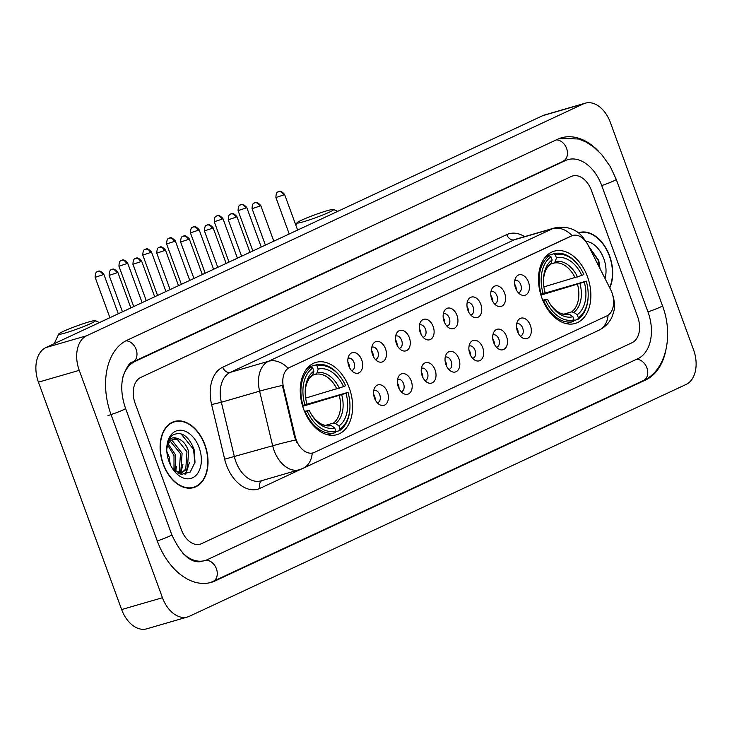 <?xml version="1.0" encoding="UTF-8"?>
<svg xmlns="http://www.w3.org/2000/svg" width="732" height="732" viewBox="0 0 732 732"><rect width="100%" height="100%" fill="white"/><g stroke="black" fill="none" stroke-linecap="round" stroke-linejoin="round"><path stroke-width="1.1" d="M349.228 387.887A37.634 24.989 73.8 0 0 315.95 362.386A37.634 24.989 73.8 0 0 303.643 409.17A37.634 24.989 73.8 0 0 336.921 434.671A37.634 24.989 73.8 0 0 349.228 387.887M587.467 276.678A37.634 24.989 73.8 0 0 554.197 251.177A37.634 24.989 73.8 0 0 541.89 297.961A37.634 24.989 73.8 0 0 575.16 323.462A37.634 24.989 73.8 0 0 587.467 276.678M515.557 288.06A10.651 7.073 -106.2 0 1 515.877 277.446A10.651 7.073 -106.2 0 1 528.458 282.04A10.651 7.073 -106.2 0 1 528.111 292.699A10.651 7.073 -106.2 0 1 520.9 294.758A10.651 7.073 -106.2 0 1 515.557 288.06M518.338 292.745A6.387 4.246 73.8 0 0 518.686 292.672A6.387 4.246 73.8 0 0 520.781 284.73A6.387 4.246 73.8 0 0 515.127 280.393A6.387 4.246 73.8 0 0 514.788 280.521M491.73 299.187A10.651 7.073 -106.2 0 1 492.05 288.564A10.651 7.073 -106.2 0 1 504.632 293.166A10.651 7.073 -106.2 0 1 504.284 303.826A10.651 7.073 -106.2 0 1 497.074 305.885A10.651 7.073 -106.2 0 1 491.73 299.187M494.512 303.872A6.387 4.246 73.8 0 0 494.859 303.789A6.387 4.246 73.8 0 0 496.955 295.847A6.387 4.246 73.8 0 0 491.3 291.519A6.387 4.246 73.8 0 0 490.962 291.638M467.904 310.304A10.651 7.073 -106.2 0 1 468.233 299.69A10.651 7.073 -106.2 0 1 480.805 304.283A10.651 7.073 -106.2 0 1 480.467 314.943A10.651 7.073 -106.2 0 1 473.256 317.002A10.651 7.073 -106.2 0 1 467.904 310.304M470.685 314.989A6.387 4.246 73.8 0 0 471.042 314.916A6.387 4.246 73.8 0 0 473.128 306.964A6.387 4.246 73.8 0 0 467.483 302.636A6.387 4.246 73.8 0 0 467.144 302.755M444.086 321.43A10.651 7.073 -106.2 0 1 444.406 310.807A10.651 7.073 -106.2 0 1 456.988 315.401A10.651 7.073 -106.2 0 1 456.64 326.06A10.651 7.073 -106.2 0 1 449.43 328.119A10.651 7.073 -106.2 0 1 444.086 321.43M446.868 326.106A6.387 4.246 73.8 0 0 447.215 326.033A6.387 4.246 73.8 0 0 449.302 318.091A6.387 4.246 73.8 0 0 443.656 313.753A6.387 4.246 73.8 0 0 443.317 313.882M420.26 332.548A10.651 7.073 -106.2 0 1 420.58 321.924A10.651 7.073 -106.2 0 1 433.161 326.527A10.651 7.073 -106.2 0 1 432.813 337.187A10.651 7.073 -106.2 0 1 425.603 339.245A10.651 7.073 -106.2 0 1 420.26 332.548M423.041 337.232A6.387 4.246 73.8 0 0 423.389 337.15A6.387 4.246 73.8 0 0 425.484 329.208A6.387 4.246 73.8 0 0 419.829 324.88A6.387 4.246 73.8 0 0 419.491 324.999M396.433 343.665A10.651 7.073 -106.2 0 1 396.753 333.051A10.651 7.073 -106.2 0 1 409.334 337.644A10.651 7.073 -106.2 0 1 408.987 348.304A10.651 7.073 -106.2 0 1 401.777 350.363A10.651 7.073 -106.2 0 1 396.433 343.665M399.215 348.35A6.387 4.246 73.8 0 0 399.562 348.276A6.387 4.246 73.8 0 0 401.658 340.334A6.387 4.246 73.8 0 0 396.003 335.997A6.387 4.246 73.8 0 0 395.664 336.116M372.606 354.791A10.651 7.073 -106.2 0 1 372.936 344.168A10.651 7.073 -106.2 0 1 385.508 348.771A10.651 7.073 -106.2 0 1 385.169 359.43A10.651 7.073 -106.2 0 1 377.95 361.489A10.651 7.073 -106.2 0 1 372.606 354.791M375.388 359.476A6.387 4.246 73.8 0 0 375.745 359.394A6.387 4.246 73.8 0 0 377.831 351.452A6.387 4.246 73.8 0 0 372.176 347.124A6.387 4.246 73.8 0 0 371.847 347.243M348.789 365.909A10.651 7.073 -106.2 0 1 349.109 355.295A10.651 7.073 -106.2 0 1 361.69 359.888A10.651 7.073 -106.2 0 1 361.343 370.548A10.651 7.073 -106.2 0 1 354.132 372.606A10.651 7.073 -106.2 0 1 348.789 365.909M351.561 370.593A6.387 4.246 73.8 0 0 351.918 370.52A6.387 4.246 73.8 0 0 354.004 362.569A6.387 4.246 73.8 0 0 348.359 358.241A6.387 4.246 73.8 0 0 348.02 358.36M517.46 331.386A10.651 7.073 -106.2 0 1 517.789 320.772A10.651 7.073 -106.2 0 1 530.361 325.365A10.651 7.073 -106.2 0 1 530.023 336.025A10.651 7.073 -106.2 0 1 522.813 338.083A10.651 7.073 -106.2 0 1 517.46 331.386M520.242 336.07A6.387 4.246 73.8 0 0 520.598 335.997A6.387 4.246 73.8 0 0 522.685 328.046A6.387 4.246 73.8 0 0 517.039 323.718A6.387 4.246 73.8 0 0 516.701 323.837M493.643 342.512A10.651 7.073 -106.2 0 1 493.963 331.889A10.651 7.073 -106.2 0 1 506.544 336.491A10.651 7.073 -106.2 0 1 506.196 347.151A10.651 7.073 -106.2 0 1 498.986 349.201A10.651 7.073 -106.2 0 1 493.643 342.512M496.424 347.197A6.387 4.246 73.8 0 0 496.772 347.114A6.387 4.246 73.8 0 0 498.858 339.172A6.387 4.246 73.8 0 0 493.212 334.844A6.387 4.246 73.8 0 0 492.874 334.963M469.816 353.629A10.651 7.073 -106.2 0 1 470.136 343.015A10.651 7.073 -106.2 0 1 482.717 347.608A10.651 7.073 -106.2 0 1 482.37 358.268A10.651 7.073 -106.2 0 1 475.159 360.327A10.651 7.073 -106.2 0 1 469.816 353.629M472.598 358.314A6.387 4.246 73.8 0 0 472.945 358.232A6.387 4.246 73.8 0 0 475.041 350.289A6.387 4.246 73.8 0 0 469.386 345.962A6.387 4.246 73.8 0 0 469.047 346.08M445.989 364.746A10.651 7.073 -106.2 0 1 446.31 354.132A10.651 7.073 -106.2 0 1 458.891 358.726A10.651 7.073 -106.2 0 1 458.543 369.385A10.651 7.073 -106.2 0 1 451.333 371.444A10.651 7.073 -106.2 0 1 445.989 364.746M448.771 369.431A6.387 4.246 73.8 0 0 449.119 369.358A6.387 4.246 73.8 0 0 451.214 361.416A6.387 4.246 73.8 0 0 445.559 357.079A6.387 4.246 73.8 0 0 445.221 357.207M422.163 375.873A10.651 7.073 -106.2 0 1 422.492 365.25A10.651 7.073 -106.2 0 1 435.064 369.852A10.651 7.073 -106.2 0 1 434.726 380.512A10.651 7.073 -106.2 0 1 427.506 382.571A10.651 7.073 -106.2 0 1 422.163 375.873M424.944 380.558A6.387 4.246 73.8 0 0 425.301 380.475A6.387 4.246 73.8 0 0 427.387 372.533A6.387 4.246 73.8 0 0 421.733 368.205A6.387 4.246 73.8 0 0 421.403 368.324M398.345 386.99A10.651 7.073 -106.2 0 1 398.666 376.376A10.651 7.073 -106.2 0 1 411.247 380.969A10.651 7.073 -106.2 0 1 410.899 391.629A10.651 7.073 -106.2 0 1 403.689 393.688A10.651 7.073 -106.2 0 1 398.345 386.99M401.118 391.675A6.387 4.246 73.8 0 0 401.475 391.602A6.387 4.246 73.8 0 0 403.561 383.65A6.387 4.246 73.8 0 0 397.915 379.322A6.387 4.246 73.8 0 0 397.577 379.441M374.519 398.117A10.651 7.073 -106.2 0 1 374.839 387.493A10.651 7.073 -106.2 0 1 387.42 392.087A10.651 7.073 -106.2 0 1 387.072 402.756A10.651 7.073 -106.2 0 1 379.862 404.805A10.651 7.073 -106.2 0 1 374.519 398.117M377.3 402.801A6.387 4.246 73.8 0 0 377.648 402.719A6.387 4.246 73.8 0 0 379.734 394.777A6.387 4.246 73.8 0 0 374.089 390.44A6.387 4.246 73.8 0 0 373.75 390.568M514.669 284.226A6.387 4.246 -106.2 0 1 515.676 286.203A6.387 4.246 -106.2 0 1 516.252 289.671M490.843 295.353A6.387 4.246 -106.2 0 1 491.858 297.329A6.387 4.246 -106.2 0 1 492.426 300.797M467.025 306.47A6.387 4.246 -106.2 0 1 468.032 308.447A6.387 4.246 -106.2 0 1 468.599 311.914M443.199 317.597A6.387 4.246 -106.2 0 1 444.205 319.564A6.387 4.246 -106.2 0 1 444.772 323.032M419.372 328.714A6.387 4.246 -106.2 0 1 420.378 330.69A6.387 4.246 -106.2 0 1 420.955 334.158M395.545 339.831A6.387 4.246 -106.2 0 1 396.552 341.807A6.387 4.246 -106.2 0 1 397.128 345.275M371.728 350.957A6.387 4.246 -106.2 0 1 372.734 352.934A6.387 4.246 -106.2 0 1 373.302 356.402M347.901 362.075A6.387 4.246 -106.2 0 1 348.908 364.051A6.387 4.246 -106.2 0 1 349.475 367.519M516.582 327.552A6.387 4.246 -106.2 0 1 517.588 329.528A6.387 4.246 -106.2 0 1 518.155 332.996M492.755 338.678A6.387 4.246 -106.2 0 1 493.761 340.655A6.387 4.246 -106.2 0 1 494.329 344.122M468.928 349.795A6.387 4.246 -106.2 0 1 469.935 351.772A6.387 4.246 -106.2 0 1 470.511 355.24M445.102 360.922A6.387 4.246 -106.2 0 1 446.108 362.889A6.387 4.246 -106.2 0 1 446.685 366.357M421.284 372.039A6.387 4.246 -106.2 0 1 422.291 374.015A6.387 4.246 -106.2 0 1 422.858 377.483M397.458 383.156A6.387 4.246 -106.2 0 1 398.464 385.133A6.387 4.246 -106.2 0 1 399.032 388.601M373.631 394.283A6.387 4.246 -106.2 0 1 374.638 396.25A6.387 4.246 -106.2 0 1 375.214 399.727M610.579 289.488A19.169 12.728 -106.2 0 1 611.897 292.526A19.169 12.728 -106.2 0 1 606.855 315.895L314.421 452.394A19.169 12.728 -106.2 0 1 313.195 452.861A19.169 12.728 -106.2 0 1 295.28 436.665L283.558 387.649A19.169 12.728 -106.2 0 1 289.561 367.473L571.381 235.933A19.169 12.728 -106.2 0 1 572.607 235.466A19.169 12.728 -106.2 0 1 588.244 245.43L610.579 289.488M609.765 287.886A34.441 22.866 73.8 0 0 609.591 255.898A34.441 22.866 73.8 0 0 579.14 232.566A34.441 22.866 73.8 0 0 578.436 232.785M204.923 444.791A34.441 22.866 73.8 0 0 174.472 421.458A34.441 22.866 73.8 0 0 163.209 464.262A34.441 22.866 73.8 0 0 193.66 487.603A34.441 22.866 73.8 0 0 204.923 444.791M173.63 422.062A34.441 22.866 73.8 0 0 172.468 422.19M296.936 442.586L294.538 436.876L282.424 385.416A24.851 1.327 166.5 0 0 259.604 391.163A28.402 18.858 -106.2 0 1 268.507 361.279A24.851 18.483 -115 0 1 288.015 368.214L572.607 235.466M312.738 452.989L312.225 453.117A24.851 18.483 65 0 1 303.03 468.334L598.904 330.233A24.851 18.483 -115 0 0 608.082 315.199M181.371 529.739A21.301 14.146 73.8 0 0 200.211 544.169A21.301 14.146 73.8 0 0 201.575 543.656L632.045 342.722A21.301 14.146 73.8 0 0 637.654 316.755L591.429 190.43A21.301 14.146 73.8 0 0 572.589 175.991A21.301 14.146 73.8 0 0 571.225 176.504L140.745 377.447A21.301 14.146 73.8 0 0 135.145 403.414L181.371 529.739A21.301 14.146 73.8 0 0 200.211 544.169A21.301 14.146 73.8 0 0 201.575 543.656L632.045 342.722A21.301 14.146 73.8 0 0 637.654 316.755L591.429 190.43A21.301 14.146 73.8 0 0 572.589 175.991A21.301 14.146 73.8 0 0 571.225 176.504L140.745 377.447A21.301 14.146 73.8 0 0 135.145 403.414L181.371 529.739M191.574 488.052A34.441 22.866 73.8 0 0 192.626 487.539M609.6 287.548A34.084 22.628 73.8 0 0 609.381 255.999A34.084 22.628 73.8 0 0 579.241 232.904A34.084 22.628 73.8 0 0 578.765 233.05M605.044 278.563A24.851 16.497 73.8 0 0 603.79 258.616A24.851 16.497 73.8 0 0 585.746 241.359M600.03 268.681L598.739 260.482L588.629 246.181M588.83 246.593L598.236 260.464L599.691 268.013M163.419 464.161A34.084 22.628 73.8 0 0 193.559 487.265A34.084 22.628 73.8 0 0 204.704 444.891A34.084 22.628 73.8 0 0 174.564 421.797A34.084 22.628 73.8 0 0 163.419 464.161M166.859 451.617L169.147 456.951L170.263 464.564M168.342 444.077L175.625 455.075L175.04 471.097M167.784 445.358L174.006 455.542L173.987 470.136M171.023 440.582L172.542 441.003L182.103 453.2L180.914 470.411L178.599 473.43M170.3 441.259L180.484 453.666L179.294 470.886L177.812 473.028M172.267 468.224L181.417 474.382L190.247 471.994L195.023 462.258L194.062 449.375C188.426 435.522 181.216 430.809 172.45 435.238C169.101 438.102 167.207 442.467 166.777 448.313C168.021 438.916 171.883 435.787 178.352 438.907A17.751 11.785 73.8 0 0 174.015 438.962A17.751 11.785 73.8 0 0 166.768 449.521M178.352 438.907C182.918 440.463 186.321 444.599 188.582 451.324L187.392 468.535L180.264 474.08L185.772 469.002L186.962 451.79L177.4 439.593L173.374 439.182M199.113 447.508A24.851 16.497 73.8 0 0 180.218 430.224A24.851 16.497 73.8 0 0 166.805 447.627A24.851 16.497 73.8 0 0 169.01 461.553A24.851 16.497 73.8 0 0 173.182 469.596A24.851 16.497 73.8 0 0 195.234 476.084A24.851 16.497 73.8 0 0 199.113 447.508M179.825 433.518L181.069 433.884L193.559 449.357L194.868 463.082M187.95 467.428L185.013 474.501M181.481 469.303L179.898 473.961M189.396 462.578L185.754 474.363M182.918 464.463L180.621 473.924M176.439 466.339L175.653 471.6M301.264 220.314A19.526 1.501 -20.1 0 0 296.963 222.83A19.526 1.501 -20.1 0 0 308.565 220.176A19.526 1.501 -20.1 0 0 329.308 212.179A19.526 1.501 -20.1 0 0 333.527 209.453A19.526 1.501 -20.1 0 0 320.662 212.765A19.526 1.501 -20.1 0 0 301.264 220.314M579.479 266.832L579.085 266.265A35.218 23.387 73.8 0 0 553.85 253.794L546.411 255.944L553.804 253.803L555.313 254.846A33.8 22.445 73.8 0 1 579.479 266.832A33.8 22.445 73.8 0 1 583.816 274.491L581.83 275.424A30.534 20.276 73.8 0 0 556.439 257.92L555.24 261.635L553.795 263.136L550.784 264.005M543.885 286.889L581.83 275.424M541.222 294.2L543.107 293.495A33.8 22.445 73.8 0 1 551.013 256.85L549.503 255.807A35.218 23.387 73.8 0 0 541.222 294.2L586.25 281.143A33.8 22.445 73.8 0 1 588.144 296.707L588.116 297.393A35.218 23.387 73.8 0 1 577.813 319.417L573.787 320.589M543.656 300.843A35.218 23.387 73.8 0 0 573.467 321.44A35.218 23.387 73.8 0 0 573.513 321.43L574.044 319.793A33.8 22.445 73.8 0 1 545.541 300.147L543.107 301.008M573.467 321.44L566.037 323.599L573.421 321.458M549.503 255.807L545.468 256.978M545.541 300.147L547.527 299.214A30.534 20.276 73.8 0 0 551.306 305.83A30.534 20.276 73.8 0 0 572.918 316.718L574.044 319.793M551.013 256.85L552.138 259.933A30.534 20.276 73.8 0 0 543.483 278.837A30.534 20.276 73.8 0 0 545.093 292.571L543.107 293.495M556.439 257.92L555.313 254.846M572.918 316.718L569.496 314.348L567.428 313.863C562.277 315.327 556.604 312.216 550.4 304.549M542.741 300.147L547.527 299.214M549.494 265.14L550.94 263.639L552.138 259.933M577.813 319.417L578.344 317.789A33.8 22.445 73.8 0 0 588.144 296.707M578.344 317.789L577.219 314.714A30.534 20.276 73.8 0 0 584.264 282.076L586.25 281.143M564.061 314.083L571.628 311.887L573.797 312.344L577.219 314.714M584.264 282.076L540.93 295.097M63.016 331.523A19.526 1.501 -20.1 0 0 58.716 334.039A19.526 1.501 -20.1 0 0 70.327 331.386A19.526 1.501 -20.1 0 0 91.061 323.388A19.526 1.501 -20.1 0 0 95.279 320.662A19.526 1.501 -20.1 0 0 82.423 323.974A19.526 1.501 -20.1 0 0 63.016 331.523M54.763 343.427A26.627 2.05 159.9 0 1 54.47 343.253A26.627 2.05 159.9 0 1 54.488 343.079L58.716 334.039M341.24 378.041L340.838 377.474A35.218 23.387 73.8 0 0 315.602 365.003L308.163 367.153L315.556 365.012L317.066 366.055A33.8 22.445 73.8 0 1 341.24 378.041A33.8 22.445 73.8 0 1 345.577 385.7L343.583 386.633A30.534 20.276 73.8 0 0 318.191 369.129L316.993 372.835L315.547 374.345L312.546 375.214M305.637 398.098L343.583 386.633M302.975 405.409L304.86 404.705A33.8 22.445 73.8 0 1 312.765 368.059L311.256 367.016A35.218 23.387 73.8 0 0 302.975 405.409L348.011 392.352A33.8 22.445 73.8 0 1 349.905 407.916L349.869 408.602A35.218 23.387 73.8 0 1 339.566 430.626L335.54 431.798M305.409 412.052A35.218 23.387 73.8 0 0 335.229 432.649A35.218 23.387 73.8 0 0 335.274 432.639L335.805 431.002A33.8 22.445 73.8 0 1 307.294 411.357L304.86 412.217M335.229 432.649L327.79 434.808L335.183 432.667M311.256 367.016L307.22 368.187M307.294 411.357L309.279 410.423A30.534 20.276 73.8 0 0 313.058 417.039A30.534 20.276 73.8 0 0 334.67 427.927L335.805 431.002M312.765 368.059L313.891 371.133A30.534 20.276 73.8 0 0 305.235 390.046A30.534 20.276 73.8 0 0 306.854 403.78L304.86 404.705M318.191 369.129L317.066 366.055M334.67 427.927L331.248 425.557L329.18 425.072C324.029 426.536 318.356 423.425 312.161 415.758M304.494 411.357L309.279 410.423M311.246 376.349L312.692 374.848L313.891 371.133M339.566 430.626L340.106 428.998A33.8 22.445 73.8 0 0 349.905 407.916M340.106 428.998L338.971 425.923A30.534 20.276 73.8 0 0 346.016 393.276L348.011 392.352M325.813 425.292L333.389 423.096L335.549 423.553L338.971 425.923M346.016 393.276L302.682 406.306M182.79 553.191A38.348 25.455 73.8 0 0 204.96 560.538A38.348 25.455 73.8 0 0 207.412 559.614L637.892 358.68A38.348 25.455 73.8 0 0 647.976 311.933L601.75 185.617A38.348 25.455 73.8 0 0 567.84 159.631A38.348 25.455 73.8 0 0 565.388 160.555L134.908 361.489A38.348 25.455 73.8 0 0 122.573 378.636M162.449 597.724A28.402 18.858 73.8 0 0 187.566 616.975A28.402 18.858 73.8 0 0 189.387 616.289L686.085 384.446A28.402 18.858 73.8 0 0 693.561 349.823L610.351 122.436A28.402 18.858 73.8 0 0 585.234 103.185A28.402 18.858 73.8 0 0 583.413 103.871L86.715 335.723A28.402 18.858 73.8 0 0 79.239 370.346L162.449 597.724L121.649 609.564A28.402 18.858 73.8 0 0 146.766 628.815L187.566 616.975M585.234 103.185L544.434 115.025A28.402 18.858 73.8 0 0 542.613 115.711L45.915 347.554A28.402 18.858 73.8 0 0 38.439 382.177L121.649 609.564M598.648 151.35A61.067 40.544 73.8 0 0 561.508 137.808A61.067 40.544 73.8 0 0 557.601 139.272L127.121 340.215A61.067 40.544 73.8 0 0 111.063 414.651L157.288 540.975A61.067 40.544 73.8 0 0 211.283 582.361A61.067 40.544 73.8 0 0 215.199 580.888L645.679 379.954A61.067 40.544 73.8 0 0 665.882 350.106M571.381 235.933L570.878 236.079M289.561 367.473L289.067 367.62M283.558 387.649L282.817 387.859M295.28 436.665L294.538 436.876M301.493 468.992L260.116 488.308A7.1 5.28 65 0 1 261.791 480.622M260.116 488.308A35.502 23.57 -106.2 0 1 226.453 465.104A35.502 23.57 -106.2 0 1 224.66 459.174L211.603 404.558A35.502 23.57 -106.2 0 1 222.72 367.208L506.764 234.615A35.502 23.57 -106.2 0 1 524.606 236.646M235.85 461.618A28.402 18.858 73.8 0 0 260.967 480.869L299.214 469.77A28.402 18.858 -106.2 0 1 274.097 450.519A28.402 18.858 -106.2 0 1 272.67 445.779L259.604 391.163L221.357 402.252L234.423 456.878A28.402 18.858 73.8 0 0 235.85 461.618M586.35 242.484C579.506 230.159 568.846 225.337 554.371 228.009A28.402 18.858 -106.2 0 0 552.55 228.695L514.303 239.785L230.26 372.368L268.507 361.279L552.55 228.695A24.851 18.483 65 0 1 572.058 235.631M295.618 440.005A24.851 1.327 166.5 0 0 272.67 445.779L224.66 459.174M222.72 367.208A7.1 5.28 65 0 0 230.26 372.368A28.402 18.858 73.8 0 0 221.357 402.252L211.603 404.558M554.371 228.009L516.115 239.108A28.402 18.858 73.8 0 0 514.303 239.785A7.1 5.28 65 0 1 506.764 234.615M575.114 277.831A26.27 17.44 73.8 0 0 553.795 263.136M550.848 305.162A27.313 18.135 73.8 0 0 569.496 314.348M550.94 263.639A27.313 18.135 73.8 0 0 543.446 279.651M577.548 277.007A27.313 18.135 73.8 0 0 555.24 261.635M573.797 312.344A27.313 18.135 73.8 0 0 579.982 283.659M571.628 311.887A26.27 17.44 73.8 0 0 577.548 284.483M336.866 389.04A26.27 17.44 73.8 0 0 315.547 374.345M312.601 416.371A27.313 18.135 73.8 0 0 331.248 425.557M312.692 374.848A27.313 18.135 73.8 0 0 305.198 390.861M339.309 388.216A27.313 18.135 73.8 0 0 316.993 372.835M335.549 423.553A27.313 18.135 73.8 0 0 341.734 394.868M333.389 423.096A26.27 17.44 73.8 0 0 339.3 395.692M245.732 208.071L246.748 207.449C241.688 201.986 241.002 205.418 241.157 204.594L240.462 204.85A4.612 3.431 -115 0 1 240.837 204.713A4.612 3.431 65 0 1 245.732 208.071L238.083 210.624L252.842 250.966M221.906 219.197L222.921 218.566C217.862 213.104 217.175 216.535 217.331 215.72L216.635 215.977A4.612 3.431 -115 0 1 217.011 215.839A4.612 3.431 65 0 1 221.906 219.197L214.256 221.741L229.025 262.083M198.079 230.315L199.104 229.692C194.044 224.23 193.358 227.661 193.504 226.838L192.818 227.094A4.612 3.431 -115 0 1 193.184 226.957A4.612 3.431 65 0 1 198.079 230.315L190.43 232.868L205.198 273.21M174.253 241.441L175.277 240.81C170.217 235.347 169.531 238.778 169.678 237.955L168.991 238.22A4.612 3.431 -115 0 1 169.357 238.074A4.612 3.431 65 0 1 174.253 241.441L166.603 243.985L181.371 284.327M150.435 252.558L151.451 251.936C146.391 246.464 145.705 249.896 145.86 249.081L145.165 249.338A4.612 3.431 -115 0 1 145.54 249.2A4.612 3.431 65 0 1 150.435 252.558L142.786 255.102L157.545 295.453M126.609 263.676L127.624 263.053C122.564 257.591 121.878 261.022 122.034 260.199L121.338 260.455A4.612 3.431 -115 0 1 121.713 260.317A4.612 3.431 65 0 1 126.609 263.676L118.959 266.228L133.718 306.571M102.782 274.802L103.807 274.171C98.747 268.708 98.061 272.139 98.207 271.325L97.512 271.581A4.612 3.431 -115 0 1 97.887 271.435A4.612 3.431 65 0 1 102.782 274.802L95.133 277.346L109.901 317.688M283.549 194.996L284.565 194.373C279.505 188.911 278.819 192.342 278.974 191.519L278.279 191.775A4.612 3.431 -115 0 1 278.654 191.638A4.612 3.431 65 0 1 283.549 194.996L275.9 197.549L289.232 233.984M259.723 206.122L260.748 205.5C255.688 200.028 255.001 203.459 255.148 202.645L254.462 202.901A4.612 3.431 -115 0 1 254.828 202.764A4.612 3.431 65 0 1 259.723 206.122L252.073 208.666L265.405 245.101M235.896 217.239L236.921 216.617C231.861 211.155 231.175 214.586 231.321 213.762L230.635 214.019A4.612 3.431 -115 0 1 231.001 213.881A4.612 3.431 65 0 1 235.896 217.239L228.247 219.792L241.587 256.218M212.079 228.366L213.094 227.734C208.034 222.272 207.348 225.703 207.504 224.88L206.808 225.145A4.612 3.431 -115 0 1 207.183 224.999A4.612 3.431 65 0 1 212.079 228.366L204.429 230.909L217.761 267.345M188.252 239.483L189.268 238.861C184.208 233.389 183.522 236.82 183.677 236.006L182.982 236.262A4.612 3.431 -115 0 1 183.357 236.125A4.612 3.431 65 0 1 188.252 239.483L180.603 242.027L193.934 278.462M164.425 250.6L165.45 249.978C160.39 244.515 159.704 247.947 159.85 247.123L159.155 247.379A4.612 3.431 -115 0 1 159.53 247.242A4.612 3.431 65 0 1 164.425 250.6L156.776 253.153L170.108 289.588M140.599 261.727L141.624 261.095C136.564 255.633 135.877 259.064 136.024 258.25L135.338 258.506A4.612 3.431 -115 0 1 135.704 258.359A4.612 3.431 65 0 1 140.599 261.727L132.95 264.27L146.281 300.706M116.781 272.844L117.797 272.222C112.737 266.759 112.051 270.19 112.197 269.367L111.511 269.623A4.612 3.431 -115 0 1 111.877 269.486A4.612 3.431 65 0 1 116.781 272.844L109.132 275.397L122.464 311.823M560.072 138.266L578.673 139.016L585.682 141.871L593.551 146.894L601.75 154.626L610.296 166.594L616.234 179.386L662.46 305.711C673.65 335.027 666.422 370.246 643.529 380.503L213.049 581.437A11.364 8.455 -115 0 0 216.407 568.773A11.364 8.455 -115 0 0 205.857 560.255M157.27 540.921A11.364 0.869 -20.1 0 0 169.275 536.282A11.364 0.869 -20.1 0 0 171.782 534.744L125.556 408.429C121.43 396.387 120.67 385.435 123.287 375.571C127.066 366.311 130.223 361.791 132.767 362.029L564.784 160.518M108.007 415.538A11.364 0.869 -20.1 0 0 123.04 409.966A11.364 0.869 -20.1 0 0 125.556 408.429M125.867 340.838A11.364 8.455 65 0 1 136.115 349.374A11.364 8.455 65 0 1 132.767 362.029M556.247 139.904A11.364 8.455 65 0 1 566.595 148.431A11.364 8.455 65 0 1 563.237 161.095M616.234 179.386A11.364 0.869 159.9 0 1 613.727 180.923A11.364 0.869 159.9 0 1 601.722 185.553M662.46 305.711A11.364 0.869 159.9 0 1 659.953 307.248A11.364 0.869 159.9 0 1 647.948 311.878M643.529 380.503A11.364 8.455 -115 0 0 646.878 367.839A11.364 8.455 -115 0 0 636.538 359.311M38.439 382.177L79.239 370.346M45.915 347.554L86.715 335.723M542.613 115.711L583.413 103.871M643.089 380.704L645.679 379.954M132.373 362.221L134.908 361.489M562.798 161.305L565.388 160.555M313.195 452.861L312.71 452.998M598.904 330.233C605.236 327.122 609.738 322.373 612.391 315.977L613.874 311.146C614.084 310.231 615.694 304.338 612.657 294.84L612.565 294.584M299.214 469.77L303.03 468.334M578.756 233.041L579.241 232.904M190.411 488.18L193.559 487.265M180.319 474.098L181.042 473.888M171.425 422.712L174.564 421.797M296.963 222.83L295.847 225.209M543.4 280.402C544.105 272.643 546.337 267.454 550.107 264.838M333.527 209.453L337.681 211.365M305.153 391.611C305.857 383.843 308.09 378.654 311.859 376.047M95.279 320.662L99.442 322.574M246.748 207.449L261.242 247.05M238.083 210.624C238.303 203.368 241.011 205.39 240.462 204.85M222.921 218.566L237.415 258.167M214.256 221.741C214.476 214.485 217.184 216.507 216.635 215.977M199.104 229.692L213.588 269.285M190.43 232.868C190.649 225.612 193.358 227.634 192.818 227.094M175.277 240.81L189.771 280.411M166.603 243.985C166.832 236.729 169.531 238.751 168.991 238.22M151.451 251.936L165.944 291.528M142.786 255.102C143.005 247.846 145.714 249.877 145.165 249.338M127.624 263.053L142.118 302.655M118.959 266.228C119.179 258.972 121.887 260.995 121.338 260.455M103.807 274.171L118.291 313.772M95.133 277.346C95.352 270.09 98.061 272.112 97.512 271.581M284.565 194.373L297.631 230.058M275.9 197.549C276.12 190.293 278.828 192.315 278.279 191.775M260.748 205.5L273.805 241.185M252.073 208.666C252.293 201.41 255.001 203.441 254.462 202.901M236.921 216.617L249.978 252.302M228.247 219.792C228.476 212.536 231.175 214.558 230.635 214.019M213.094 227.734L226.151 263.428M204.429 230.909C204.649 223.653 207.357 225.676 206.808 225.145M189.268 238.861L202.334 274.546M180.603 242.027C180.822 234.771 183.531 236.802 182.982 236.262M165.45 249.978L178.507 285.663M156.776 253.153C156.996 245.897 159.704 247.919 159.155 247.379M141.624 261.095L154.681 296.789M132.95 264.27C133.178 257.014 135.877 259.037 135.338 258.506M117.797 272.222L130.854 307.907M109.132 275.397C109.352 268.141 112.06 270.163 111.511 269.623M209.828 582.745L213.049 581.437M201.895 561.426C191.198 563.741 181.161 554.847 171.782 534.744"/></g></svg>
